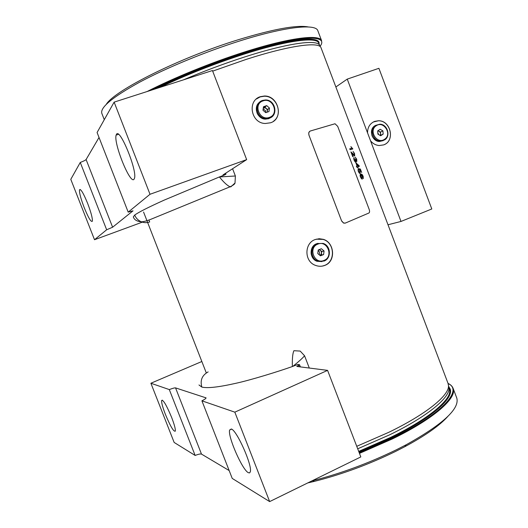 <?xml version="1.0" encoding="UTF-8"?>
<svg xmlns="http://www.w3.org/2000/svg" width="528" height="528" viewBox="0 0 528 528"><rect width="100%" height="100%" fill="white"/><g stroke="black" fill="none" stroke-linecap="round" stroke-linejoin="round"><path stroke-width="0.79" d="M154.559 89.14C182.14 75.662 211.933 63.749 243.929 53.401C287.588 39.422 317.084 35.851 318.978 42.332L319.15 44.088M104.273 119.691L101.878 113.533C99.792 107.672 112.339 97.238 139.511 82.243C166.419 67.835 205.788 51.592 240.339 40.762C285.285 26.598 315.685 23.503 317.81 30.65L317.889 30.868M106.319 104.293C114.47 90.46 179.804 57.691 238.385 39.706C273.636 29.007 296.98 24.757 308.425 26.968M87.648 203.419C91.08 212.494 92.651 218.427 92.36 221.219C91.153 222.453 88.44 217.932 84.223 207.662C80.797 198.667 79.226 192.72 79.497 189.823C80.652 188.516 83.371 193.043 87.648 203.419M133.98 179.302C130.112 184.523 113.335 142.943 116.14 135.095L116.457 134.35C119.684 127.281 137.458 170.636 134.468 178.332L133.98 179.302M142.336 222.149L94.512 239.725L70.792 179.335L80.263 162.459C83.582 161.185 85.523 160.208 86.097 159.529L99.026 137.478M246.655 159.628L212.447 70.541L114.134 102.128L150.011 194.278L246.655 159.628L222.981 174.946L226.083 174.049L224.723 174.92L219.397 176.953L235.376 175.996L235.019 183.018L230.795 186.886L230.063 186.793C227.284 185.585 223.727 182.305 219.397 176.953L164.314 200.066C148.408 207.24 138.527 212.243 134.693 215.081L133.333 216.889C134.211 219.787 136.897 221.43 141.398 221.819C138.237 220.493 136 218.249 134.693 215.081M80.263 162.459L106.656 229.779L112.609 227.218L133.023 210.824L128.198 212.137L97.086 132.502L114.134 102.128M150.011 194.278L128.198 212.137M106.656 229.779L94.512 239.725M171.607 417.351C174.352 424.499 175.586 429.092 175.322 431.125C173.732 431.996 170.412 426.386 165.363 414.282C162.631 407.174 161.39 402.574 161.641 400.481C163.159 399.485 166.478 405.108 171.607 417.351M248.338 472.692C242.293 469.986 227.482 436.062 229.647 429.99L231.31 429C236.775 430.188 252.595 465.729 250.305 471.834L249.599 472.903L248.338 472.692M229.159 470.56L201.491 454.106C200.521 453.743 198.403 454.192 195.136 455.446L174.154 442.451L150.889 383.242L201.848 361.502M300.386 366.901L299.521 364.663L297.759 364.452L292.367 366.538C292.162 358.571 292.677 353.291 293.918 350.704L300.201 351.08L304.564 355.773L309.289 368.036M269.65 501.6L360.822 456.925L327.584 370.372L234.828 412.157L201.914 400.818L232.234 478.427L269.65 501.6L234.828 412.157M195.136 455.446L169.31 389.585C172.59 388.324 174.669 387.763 175.553 387.889L206.052 397.874C206.085 398.429 204.706 399.412 201.914 400.818M299.521 364.663L296.795 366.445L327.584 370.372M169.31 389.585L150.889 383.242M232.584 168.736L235.376 175.996M304.564 355.773C302.749 357.991 298.855 361.515 292.868 366.366M198.977 384.965L201.841 387.077C207.313 388.43 218.533 387.196 235.514 383.374C250.754 380.081 278.474 371.481 292.367 366.538M208.138 371.903C202.059 375.276 199.96 380.332 201.841 387.077M358.954 452.06L390.938 438.042C431.501 418.341 454.146 398.105 450.113 388.885L448.8 386.681M307.738 482.935L314.582 481.318C342.005 474.362 369.052 464.369 395.723 451.354L404.903 446.648C425.383 435.6 439.712 425.515 447.876 416.381M311.89 480.902L312.385 480.777C340.837 473.543 368.907 463.175 396.601 449.671L406.124 444.794C442.847 424.334 459.736 408.771 456.806 398.112L456.68 397.795M318.938 249.698L320.456 250.378L321.374 251.684L321.565 253.275L321.79 251.513L324.067 250.998L321.38 248.714L318.226 249.982L317.764 253.546L320.463 255.829L323.611 254.555L324.067 250.998M319.348 254.885L319.579 252.087L318.166 250.444M317.81 244.127C307.85 247.658 314.411 264.799 324.027 260.41C333.901 256.832 327.419 239.837 317.81 244.127M317.348 243.56C309.91 246.101 310.266 258.634 317.869 261.122L324.04 261.076C331.604 258.416 330.944 245.632 323.136 243.415L317.348 243.56M320.12 255.539L321.341 255.044L321.565 253.275L320.1 255.519M321.341 255.044L323.611 254.555M321.79 251.513L319.427 249.5M267.538 109.52L264.812 107.131L263.347 107.633L266.178 108.326L267.109 109.672L267.3 111.263L267.538 109.52L269.458 108.029L266.706 105.626L263.472 106.729L262.984 110.246L265.736 112.655L268.97 111.54L269.458 108.029M265.749 112.649L265.597 110.847L263.182 108.775M263.069 100.881C252.833 103.891 259.486 121.268 269.372 117.388C279.517 114.325 272.95 97.099 263.069 100.881M262.634 100.406C253.486 102.973 256.456 118.523 266.119 118.609L269.425 118.16C278.751 115.441 275.293 99.587 265.459 99.957L262.634 100.406M267.175 112.16L267.3 111.263L266.996 112.22M264.812 107.131L266.706 105.626M367.541 132.851L370.564 140.851C372.907 143.669 375.778 145.233 379.177 145.537L383.579 144.91C395.333 141.214 390.918 120.377 378.47 120.754L374.702 121.374C369.963 123.4 367.574 127.228 367.541 132.851L347.246 79.114L335.867 86.968M384.265 144.632C395.274 140.204 390.41 120.41 378.411 120.787L373.336 121.981M388.007 224.763L401.003 221.443L431.798 208.976L378.906 68.31L347.246 79.114M401.003 221.443L370.564 140.851M380.325 135.577L380.714 135.32L380.483 132.092L379.13 131.287L380.153 132.31L380.602 133.709L380.14 135.472M378.675 134.6L377.81 132.719M384.542 139.293C392.456 134.548 383.856 120.377 376.286 125.73C368.293 130.469 376.999 144.725 384.542 139.293M384.608 139.927C391.09 136.138 387.374 124.027 379.784 124.205L375.731 125.341C369.316 129.023 372.775 140.996 380.266 141.068L384.608 139.927M377.916 134.152L380.648 135.769L383.15 134.132L382.919 130.885L380.186 129.268L377.685 130.904L377.916 134.152M377.685 130.924L379.13 131.287L378.061 130.654M380.483 132.092L382.919 130.885M380.714 135.32L383.15 134.132M316.279 239.164L323.136 239.415C334.693 242.583 335.775 261.466 324.595 265.426L322.324 266.105M315.084 239.573C304.108 243.296 304.161 261.73 315.605 265.412C318.773 266.574 321.889 266.561 324.938 265.36C336.046 261.406 334.574 242.609 323.38 239.349L319.222 238.715L315.084 239.573M256.331 99.033L260.179 96.888L264.158 96.241C276.712 95.608 283.655 114.464 273.405 121.295M260.462 96.65C246.926 100.492 250.912 123.446 265.386 123.479L270.455 122.8C284.104 118.846 278.632 95.561 264.422 96.017L260.462 96.65M357.707 448.8L389.545 434.867C426.994 416.717 449.605 397.973 448.978 388.298L448.51 385.79C449.123 395.399 426.393 414.13 388.753 432.326L356.75 446.312M358.697 451.387L390.529 437.441C430.934 417.833 453.512 397.696 449.5 388.535L448.549 386.014M448.054 383.44L448.51 385.79M183.487 79.847C203.999 71.108 224.525 63.433 245.058 56.833C288.512 42.854 317.843 39.151 319.678 45.474L318.846 43.27M212.678 71.135L246.22 59.387C289.826 45.316 319.216 41.481 321.011 47.718L321.083 47.909M359.106 165.667L355.846 162.815L357.06 166.016L356.367 166.254L356.723 167.198L357.416 166.96L357.773 167.904L358.129 167.785L357.773 166.841L359.357 166.32L359.106 165.667L358.34 165.964L358.571 166.577M355.793 162.202L355.938 160.611L356.836 161.449L356.684 159.172L355.232 157.225L356.407 159.284L356.473 160.512L355.159 159.126L355.291 161.264L354.328 159.984L353.918 157.516L353.978 160.057L355.793 162.202M352.843 154.308L354.717 156.017L354.559 153.562L353.1 151.437L354.262 153.622L354.361 155.08L350.929 151.899L352.75 156.717L353.126 156.598L351.76 153.001L352.843 154.308M351.905 148.177L349.747 148.777L350.104 149.721L352.816 148.969L350.876 146.593L351.905 148.177L349.78 148.87M359.812 172.524L358.598 171.27L358.202 168.821L358.268 171.382L359.324 173.125L360.188 173.455L360.228 171.006L359.561 169.759L360.36 169.904L361.693 172.498L360.38 169.033L358.796 168.722L359.832 170.848L359.812 172.524L359.179 172.696M362.32 176.629L361.304 174.979L362.485 175.547L363.33 178.616L363.158 176.279L362.175 174.504L360.809 174.088C360.004 174.2 359.885 175.217 360.452 177.144L362.287 179.111L362.023 176.748M351.476 148.355L352.592 148.361M351.833 148.672L352.024 149.186M351.397 153.146L351.76 153.001M352.255 153.549L352.678 153.377M353.687 155.351L354.361 155.08M354.143 155.034L354.202 155.846M353.628 158.723L354.314 158.446M353.998 160.116L354.328 159.984M354.75 161.528L355.436 161.258M355.997 160.703L356.473 160.512M356.209 160.42L356.294 161.132M356.03 161.766L355.351 161.291M355.199 161.231L355.271 162.063M356.38 166.287L357.06 166.016M355.859 162.842L356.202 162.703M357.423 166.98L357.773 166.841M357.416 165.904L356.644 163.865L358.367 165.587L356.598 166.228L358.367 165.587M356.294 164.003L356.644 163.865M357.911 170.016L358.591 169.752M358.961 169.217L360.38 169.033M359.621 169.336L359.792 169.798M359.733 172.55L359.693 173.395M360.875 175.144L361.304 174.979M361.825 178.213L361.786 179.045M360.406 174.332L361.39 174.808L362.175 174.504M360.063 175.448L360.961 175.151L361.924 176.484L361.918 178.174L360.749 176.953L360.796 175.157M361.264 178.365L361.918 178.174M345.101 223.153L343.563 223.08L341.649 221.047L308.893 134.97L308.741 132.772L309.824 131.261M341.649 221.047L308.893 134.97M341.741 221.021L343.655 223.054L345.391 223.06L368.861 213.035C369.679 212.507 369.785 211.306 369.184 209.425L337.696 126.35L335.016 123.757L310.365 130.997C308.906 131.63 308.438 132.937 308.972 134.917M311.447 39.263L313.566 40.286M150.922 90.308C177.184 77.101 213.233 62.581 244.675 52.609C299.244 35.119 329.498 34.274 320.093 46.233M147.101 91.535C173.732 77.834 211.669 62.403 244.622 51.962C289.469 37.62 319.664 34.023 321.605 40.696L319.15 39.171L314.338 38.181L303.006 38.551C293.304 39.851 281.483 42.286 267.557 45.85L244.682 52.595C213.22 62.575 177.144 77.114 150.863 90.328M318.364 41.422L318.245 42.26M314.635 37.58L315.553 37.943M317.981 41.072L317.896 41.923M312.998 39.415L314.325 40.425M112.609 227.218L86.097 159.529M206.006 398.132L205.841 397.703M201.491 454.106L175.553 387.889M299.237 366.755L298.591 365.079M148.929 220.031L149.681 221.951C146.936 222.922 144.177 222.882 141.398 221.819C143.345 221.786 146.302 221.021 150.262 219.536L230.063 186.793C233.244 185.255 234.901 184.001 235.019 183.018M442.24 405.075L445.526 400.633M359.462 453.38L392.482 438.893C434.135 418.638 457.274 397.874 453.13 388.41C452.364 386.305 450.668 384.635 448.041 383.401M359.225 452.767L392.086 438.359C442.233 414.025 463.412 390.119 448.107 383.579M446.622 400.105L447.843 397.261M450.483 391.175L449.83 389.961M450.351 389.763L449.539 388.641M317.968 243.335L316.51 243.771C309.091 246.305 309.454 258.806 317.031 261.287L322.08 261.604M259.69 102.155C252.932 106.623 257.129 119.071 265.412 119.143L268.706 118.694L271.26 117.256M375.877 125.248L374.84 125.803C368.438 129.479 371.884 141.425 379.361 141.497L383.282 140.606M390.496 437.857L358.829 451.737L390.575 437.831C430.888 418.229 453.585 398.105 449.5 388.535L449.394 388.238M390.581 437.818C431.686 417.853 454.073 397.419 448.978 388.509M159.641 87.509C186.16 74.884 214.295 63.769 244.035 54.166C287.516 40.227 316.892 36.637 318.767 43.072L318.787 43.118M243.771 53.797C283.358 41.626 307.494 37.343 316.18 40.953M156.776 88.427C183.79 75.352 212.771 63.815 243.712 53.816M321.605 40.696L317.81 30.65M318.166 41.23L318.001 42.016M313.982 40.359L312.715 39.376M116.14 135.095L118.45 134.323M79.497 189.823L80.335 189.532M229.647 429.99L231.554 429.119M161.641 400.481L162.386 400.151M404.903 446.648L406.124 444.794M456.806 398.112L453.13 388.41M314.582 481.318L312.385 480.777M318.206 250.14L319.519 249.836M313.097 246.292C309.474 252.595 310.787 257.598 317.031 261.287L317.869 261.122M316.628 243.745L317.83 243.382M263.254 108.273L264.191 107.534M256.912 105.765C255.334 112.992 258.172 117.454 265.412 119.143L266.119 118.609M374.959 125.737L375.797 125.294M373.006 127.512C369.904 134.567 372.022 139.227 379.361 141.497L380.266 141.068M448.16 383.724L321.011 47.718M206.29 372.907L143.563 212.045M354.255 155.08L353.661 155.318M355.291 161.264L354.724 161.489M356.367 160.512L355.978 160.67M359.588 172.537L359 172.768M361.456 174.035L360.644 174.352M361.713 178.193L361.119 178.424"/></g></svg>
